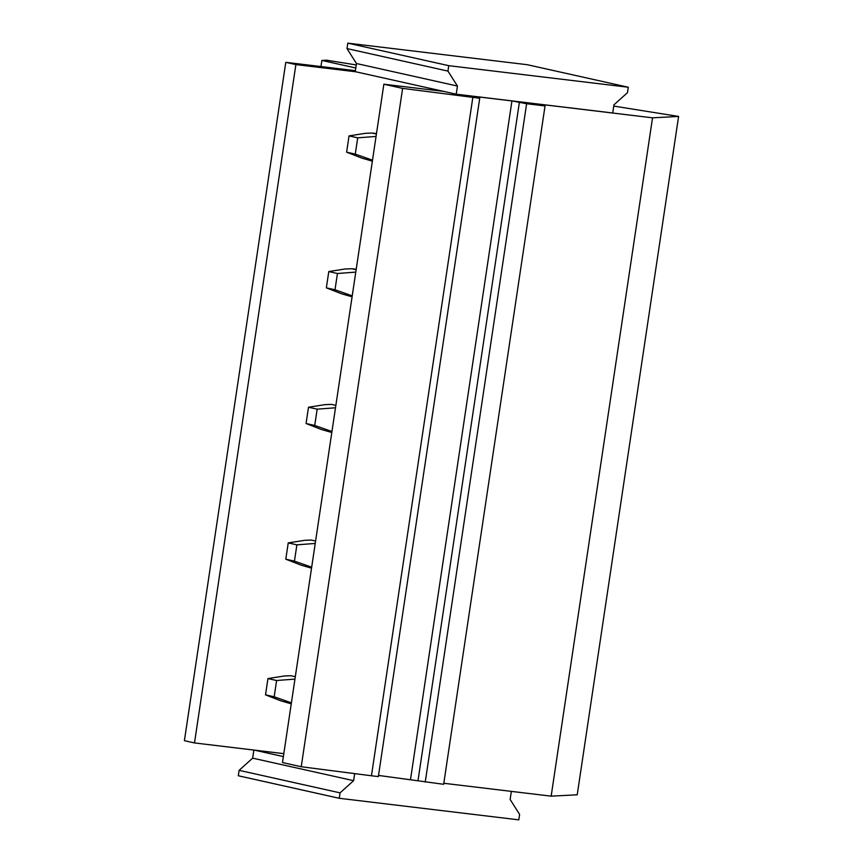 <?xml version="1.0" encoding="UTF-8"?>
<svg xmlns="http://www.w3.org/2000/svg" width="863" height="863" viewBox="0 0 863 863"><rect width="100%" height="100%" fill="white"/><g stroke="black" fill="none" stroke-linecap="round" stroke-linejoin="round"><path stroke-width="1.29" d="M628.286 87.239L448.76 65.674L447.951 71.1L457.433 86.041L456.214 94.186L612.719 112.988L613.938 104.844L627.477 92.665L628.286 87.239L527.325 64.714L347.789 43.15L448.76 65.674M347.789 43.15L346.98 48.576L356.462 63.528L355.243 71.661L456.214 94.186M346.98 48.576L447.951 71.1M356.462 63.528L457.433 86.041M340.076 792.86L239.116 770.335L238.307 775.761L339.267 798.286L340.076 792.86L353.614 780.67L354.671 773.615M511.338 791.382L510.13 799.472L519.612 814.424L518.792 819.85L339.267 798.286M239.116 770.335L252.654 758.156L253.862 750.066M252.654 758.156L353.614 780.67M355.729 71.769L295.88 64.585L194.499 742.935L254.348 750.12L283.377 756.592M254.348 750.12L283.808 753.658M194.499 742.935L184.402 740.681L285.782 62.33L355.394 70.69M295.88 64.585L285.782 62.33M443.711 91.402L383.862 84.207L282.481 762.558L301.23 766.743L371.446 775.772L378.35 776.592L479.731 98.253L402.611 88.393L383.862 84.207M613.755 106.084L678.598 116.44L652.536 117.821L539.548 104.24L537.832 104.337L545.038 105.944L526.624 103.733L511.932 100.928L468.199 95.674L479.731 98.253M355.793 67.994L321.877 60.432L326.494 60.183L356.257 64.941M678.598 116.44L577.218 794.791L551.155 796.161L443.809 783.27M545.038 105.944L443.658 784.294L378.533 775.427M402.611 88.393L301.23 766.743M472.827 97.422L371.446 775.772M526.624 103.733L425.243 782.083M652.536 117.821L551.155 796.161M321.877 60.432L320.96 66.559M372.363 161.154L361.791 158.102L346.624 152.179L355.276 154.11L372.514 160.173M346.624 152.179L349.051 135.901L365.502 133.301L372.136 133.064L376.419 134.024M349.051 135.901L357.714 137.832L376.052 136.44M372.136 133.064L376.484 133.582L372.136 133.064M357.714 137.832L355.276 154.11M352.082 296.829L341.521 293.776L326.343 287.843L335.006 289.774L352.233 295.847M326.343 287.843L328.781 271.565L345.222 268.976L351.856 268.738L356.139 269.698M328.781 271.565L337.433 273.495L355.783 272.115M351.856 268.738L356.203 269.256L351.856 268.738M337.433 273.495L335.006 289.774M331.813 432.492L321.241 429.45L306.074 423.517L314.725 425.448L331.953 431.511M306.074 423.517L308.501 407.239L324.952 404.639L331.435 404.38L335.869 405.362M308.501 407.239L317.153 409.17L335.502 407.778M317.153 409.17L314.725 425.448M311.532 568.167L300.971 565.114L285.793 559.192L294.445 561.123L311.683 567.185M285.793 559.192L288.231 542.903L304.671 540.314L311.165 540.055L315.588 541.036M288.231 542.903L296.883 544.833L315.232 543.453M296.883 544.833L294.445 561.123M291.263 703.841L280.691 700.788L265.524 694.855L274.175 696.786L291.403 702.86M265.524 694.855L267.951 678.577L284.402 675.977L290.885 675.729L295.319 676.7M267.951 678.577L276.602 680.508L294.952 679.116M276.602 680.508L274.175 696.786M511.932 100.928L410.551 779.278M418.037 780.476L519.418 102.125"/></g></svg>

